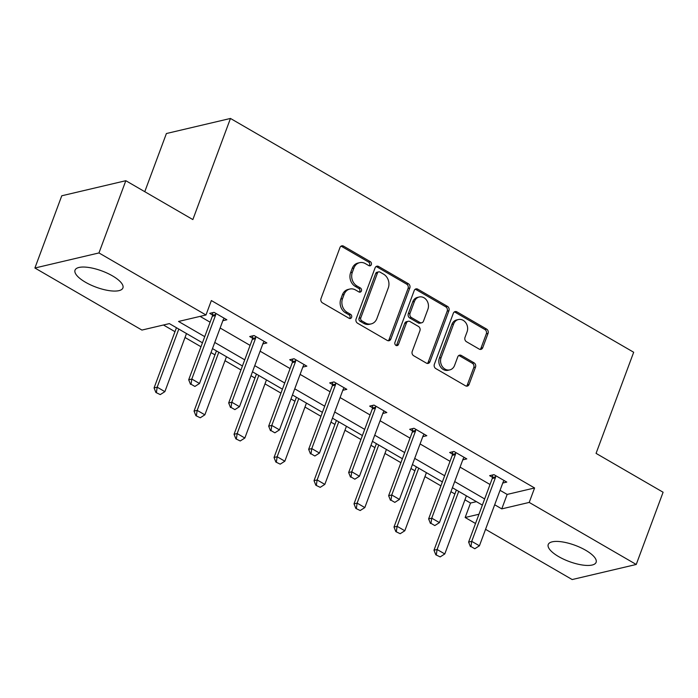<?xml version="1.0" encoding="UTF-8"?>
<svg xmlns="http://www.w3.org/2000/svg" width="698" height="698" viewBox="0 0 698 698"><rect width="100%" height="100%" fill="white"/><g stroke="black" fill="none" stroke-linecap="round" stroke-linejoin="round"><path stroke-width="1.05" d="M371.319 264.647A2.251 1.893 76.8 0 0 370.298 261.645L343.564 246.141A3.211 2.696 76.8 0 0 341.767 245.853A3.211 2.696 76.8 0 0 339.987 247.52L321.001 298.57A3.211 2.696 76.8 0 0 322.467 302.862L349.201 318.367A2.251 1.893 76.8 0 0 350.675 314.397L347.22 312.39A10.287 8.638 76.8 0 1 342.544 298.639L344.123 294.39A10.287 8.638 76.8 0 1 349.82 289.042A10.287 8.638 76.8 0 1 355.552 289.984L359.008 291.991A2.251 1.893 76.8 0 0 360.482 288.021L357.027 286.014A10.287 8.638 76.8 0 1 352.35 272.272L353.93 268.015A10.287 8.638 76.8 0 1 359.627 262.675A10.287 8.638 76.8 0 1 365.359 263.608L368.814 265.615A2.251 1.893 76.8 0 0 371.319 264.647M369.146 265.764A2.251 1.893 76.8 0 0 368.561 262.055L341.828 246.551A3.211 2.696 76.8 0 0 340.947 246.228M349.524 318.515A2.251 1.893 76.8 0 0 348.948 314.798L345.484 312.791L347.22 312.39M359.339 292.139A2.251 1.893 76.8 0 0 358.755 288.422L355.291 286.416L357.027 286.014M558.662 556.611A25.538 8.62 20.4 0 1 548.227 544.527A25.538 8.62 20.4 0 1 585.666 550.251A25.538 8.62 20.4 0 1 596.109 562.335A25.538 8.62 20.4 0 1 558.662 556.611M85.47 282.236A25.538 8.62 20.4 0 1 75.035 270.152A25.538 8.62 20.4 0 1 112.474 275.876A25.538 8.62 20.4 0 1 122.909 287.96A25.538 8.62 20.4 0 1 85.47 282.236M479.168 349.079A3.211 2.696 76.8 0 0 480.957 349.366A3.211 2.696 76.8 0 0 482.737 347.7L488.059 333.374A3.211 2.696 76.8 0 0 486.602 329.081L456.911 311.866A3.211 2.696 76.8 0 0 455.122 311.578A3.211 2.696 76.8 0 0 453.342 313.245L434.357 364.295A3.211 2.696 76.8 0 0 435.814 368.588L465.505 385.802A3.211 2.696 76.8 0 0 467.294 386.099A3.211 2.696 76.8 0 0 469.073 384.424L475.513 367.122A3.211 2.696 76.8 0 0 474.047 362.829L461.343 355.465A3.211 2.696 76.8 0 0 459.554 355.169A3.211 2.696 76.8 0 0 457.775 356.844L454.581 365.42A8.594 7.216 76.8 0 1 449.817 369.888A8.594 7.216 76.8 0 1 442.384 366.651A8.594 7.216 76.8 0 1 441.119 357.612L453.621 324.012A8.594 7.216 76.8 0 1 458.377 319.544A8.594 7.216 76.8 0 1 465.819 322.781A8.594 7.216 76.8 0 1 467.084 331.812L464.999 337.413A3.211 2.696 76.8 0 0 466.456 341.706L479.168 349.079M202.446 342.797L169.361 323.61L141.921 330.067L34.9 268.015L61.764 195.78L125.823 180.703L192.857 219.573L230.462 118.451L633.679 352.254L596.066 453.377L663.1 492.238L636.236 564.473L572.177 579.549L485.546 529.32M125.823 180.703L98.959 252.938L205.98 314.99L178.54 321.455L204.732 336.645M500.056 490.319L507.149 494.428L534.589 487.972L211.354 300.55L205.98 314.99M534.589 487.972L529.215 502.42L636.236 564.473M409.813 288.004A3.211 2.696 76.8 0 0 408.347 283.711L378.656 266.496A3.211 2.696 76.8 0 0 376.868 266.2A3.211 2.696 76.8 0 0 375.088 267.875L356.102 318.916A3.211 2.696 76.8 0 0 357.568 323.218L387.259 340.432A3.211 2.696 76.8 0 0 389.048 340.72A3.211 2.696 76.8 0 0 390.828 339.054L409.813 288.004L408.077 288.414A3.211 2.696 76.8 0 0 406.62 284.121L376.929 266.898A3.211 2.696 76.8 0 0 376.048 266.584M417.788 289.181L447.479 306.396A3.211 2.696 76.8 0 1 448.936 310.689L429.951 361.739A3.211 2.696 76.8 0 1 428.171 363.405A3.211 2.696 76.8 0 1 426.382 363.117L413.678 355.744A3.211 2.696 76.8 0 1 412.213 351.452L419.917 330.747A3.211 2.696 76.8 0 0 418.451 326.455L410.023 321.569A3.211 2.696 76.8 0 0 408.234 321.272A3.211 2.696 76.8 0 0 406.454 322.947L398.436 344.498A2.251 1.893 76.8 0 1 394.911 342.456L414.211 290.56A3.211 2.696 76.8 0 1 415.991 288.885A3.211 2.696 76.8 0 1 417.788 289.181L416.052 289.591L445.743 306.806L447.479 306.396M34.9 268.015L98.959 252.938M230.462 118.451L166.403 133.527L144.774 191.697M163.463 324.998L174.98 331.681M185.014 337.492L200.98 346.749M211.005 352.569L214.975 354.863M225 360.683L240.967 369.94M250.992 375.751L254.962 378.054M264.987 383.865L280.954 393.122M290.979 398.942L294.949 401.237M304.974 407.056L320.94 416.313M330.974 422.124L334.935 424.428M344.969 430.238L360.927 439.496M370.961 445.315L374.922 447.61M384.956 453.43L400.914 462.687M410.948 468.498L414.917 470.801M424.942 476.612L440.909 485.869M450.934 491.689L454.904 493.983M464.929 499.803L470.531 503.049L476.429 501.661M475.521 523.5L465.156 517.497L478.968 514.243M470.531 503.049L465.156 517.497M494.681 504.767L501.775 508.877L529.215 502.42M214.766 342.456L244.728 359.828M254.753 365.647L284.714 383.019M294.739 388.83L324.701 406.201M334.726 412.021L364.688 429.392M374.721 435.203L404.674 452.574M414.708 458.394L444.661 475.766M454.695 481.576L484.656 498.948M482.362 505.099L452.409 487.728M442.375 481.917L412.413 464.545M402.388 458.726L372.427 441.354M362.402 435.543L332.44 418.172M322.415 412.352L292.453 394.981M282.42 389.17L252.467 371.798M242.433 365.979L212.48 348.607M507.149 494.428L501.775 508.877M200.082 316.377L210.107 322.197M220.14 328.008L250.093 345.379M260.127 351.199L290.089 368.57M300.114 374.381L330.075 391.752M340.101 397.572L370.062 414.944M380.087 420.754L410.049 438.126M420.083 443.945L450.036 461.317M460.069 467.128L490.022 484.499M492.474 477.31L489.638 475.67L493.966 474.649L506.783 482.082L502.769 483.033M452.487 454.128L449.652 452.487L453.979 451.466L466.796 458.9L462.774 459.842M412.501 430.936L409.665 429.296L413.993 428.275L426.81 435.709L422.787 436.66M372.514 407.754L369.678 406.114L374.006 405.093L386.823 412.527L382.801 413.469M332.527 384.563L329.692 382.923L334.019 381.902L346.836 389.336L342.814 390.287M292.532 361.381L289.696 359.74L294.033 358.72L306.85 366.153L302.827 367.096M252.545 338.19L249.709 336.549L254.037 335.529L266.854 342.962L262.832 343.913M212.558 315.007L209.723 313.367L214.05 312.346L226.867 319.78L222.845 320.722M359.627 262.675L357.891 263.076A10.287 8.638 76.8 0 0 352.202 268.425L353.93 268.015M355.291 286.416A10.287 8.638 76.8 0 1 350.614 272.674L352.202 268.425M349.82 289.042L348.084 289.452A10.287 8.638 76.8 0 0 342.395 294.8L344.123 294.39M345.484 312.791A10.287 8.638 76.8 0 1 340.807 299.049L342.395 294.8M388.14 340.755A3.211 2.696 76.8 0 0 389.091 339.464L408.077 288.414M379.948 272.072A2.251 1.893 76.8 0 0 377.452 273.031L360.787 317.843A2.251 1.893 76.8 0 0 361.808 320.853L365.455 322.965A10.287 8.638 76.8 0 0 371.188 323.898A10.287 8.638 76.8 0 0 376.885 318.558L388.28 287.925A10.287 8.638 76.8 0 0 383.603 274.183L379.948 272.072M378.7 271.862L376.964 272.272A2.251 1.893 76.8 0 0 375.716 273.442L377.452 273.031M371.188 323.898L369.46 324.308A10.287 8.638 76.8 0 1 363.728 323.375L360.081 321.255A2.251 1.893 76.8 0 1 359.06 318.253L375.716 273.442M427.263 363.44A3.211 2.696 76.8 0 0 428.223 362.149L447.209 311.099A3.211 2.696 76.8 0 0 445.743 306.806M408.234 321.272L406.498 321.682A3.211 2.696 76.8 0 0 404.718 323.357L396.708 344.908L398.436 344.498M396.263 345.615A2.251 1.893 76.8 0 0 396.708 344.908M427.9 309.266A8.594 7.216 76.8 0 0 426.644 300.236A8.594 7.216 76.8 0 0 419.201 296.999A8.594 7.216 76.8 0 0 414.438 301.466L410.04 313.306A3.211 2.696 76.8 0 0 411.497 317.599L419.926 322.485A3.211 2.696 76.8 0 0 421.723 322.781A3.211 2.696 76.8 0 0 423.503 321.106L427.9 309.266M419.201 296.999L417.474 297.4A8.594 7.216 76.8 0 0 412.71 301.868L414.438 301.466M421.723 322.781L419.987 323.183A3.211 2.696 76.8 0 1 418.198 322.895L409.77 318.009A3.211 2.696 76.8 0 1 408.304 313.707L412.71 301.868M416.052 289.591A3.211 2.696 76.8 0 0 415.17 289.269M458.377 319.544L456.649 319.946A8.594 7.216 76.8 0 0 451.885 324.413L453.621 324.012M449.817 369.888L448.09 370.298A8.594 7.216 76.8 0 1 440.647 367.052A8.594 7.216 76.8 0 1 439.391 358.022L451.885 324.413M466.395 386.125A3.211 2.696 76.8 0 0 467.346 384.834L473.776 367.532A3.211 2.696 76.8 0 0 472.319 363.239L459.616 355.867A3.211 2.696 76.8 0 0 458.726 355.552M480.05 349.401A3.211 2.696 76.8 0 0 481.001 348.11L486.332 333.784A3.211 2.696 76.8 0 0 484.866 329.491L455.183 312.276A3.211 2.696 76.8 0 0 454.293 311.954M176.454 327.72L154.066 387.922L157.181 387.189L164.876 391.648L186.488 333.539M155.89 392.485L160.261 394.597L155.89 392.485L154.066 387.922M178.793 329.081L157.181 387.189L156.413 392.363M164.876 391.648L160.261 394.597M191.043 384.214L194.882 386.448L191.043 384.214L191.81 379.04L188.696 379.773L212.332 316.211A3.272 2.748 76.8 0 0 212.541 315.26L212.742 312.652M224.259 318.262L223.587 319.126A3.272 2.748 76.8 0 0 223.142 319.937L199.506 383.499L191.81 379.04L215.455 315.479A3.272 2.748 76.8 0 0 215.656 314.528L215.752 313.332M194.882 386.448L199.506 383.499M188.696 379.773L190.519 384.336M216.441 350.911L194.053 411.105L197.176 410.372L204.863 414.83L226.475 356.722M195.876 415.676L200.247 417.779L195.876 415.676L194.053 411.105M218.779 352.263L197.176 410.372L196.4 415.554M204.863 414.83L200.247 417.779M256.428 374.093L234.048 434.296L237.163 433.563L244.85 438.021L266.462 379.913M235.872 438.859L240.234 440.97L235.872 438.859L234.048 434.296M258.775 375.454L237.163 433.563L236.386 438.737M244.85 438.021L240.234 440.97M231.029 407.405L234.868 409.63L231.029 407.405L231.797 402.223L228.682 402.955L252.327 339.394A3.272 2.748 76.8 0 0 252.528 338.451L252.728 335.843M264.254 341.453L263.574 342.317A3.272 2.748 76.8 0 0 263.129 343.119L239.493 406.681L231.797 402.223L255.442 338.661A3.272 2.748 76.8 0 0 255.643 337.719L255.738 336.515M234.868 409.63L239.493 406.681M228.682 402.955L230.506 407.527M271.016 430.587L274.864 432.821L271.016 430.587L271.792 425.414L268.669 426.146L292.314 362.585A3.272 2.748 76.8 0 0 292.514 361.634L292.715 359.025M304.241 364.635L303.56 365.499A3.272 2.748 76.8 0 0 303.115 366.31L279.479 429.872L271.792 425.414L295.429 361.852A3.272 2.748 76.8 0 0 295.629 360.901L295.725 359.706M274.864 432.821L279.479 429.872M268.669 426.146L270.492 430.71M296.423 397.284L274.035 457.478L277.15 456.745L284.836 461.204L306.448 403.095M275.858 462.05L280.221 464.153L275.858 462.05L274.035 457.478M298.761 398.637L277.15 456.745L276.373 461.928M284.836 461.204L280.221 464.153M311.003 453.779L314.85 456.003L311.003 453.779L311.779 448.596L308.656 449.329L332.3 385.767A3.272 2.748 76.8 0 0 332.501 384.825L332.702 382.216M344.227 387.826L343.556 388.69A3.272 2.748 76.8 0 0 343.102 389.493L319.466 453.054L311.779 448.596L335.415 385.034A3.272 2.748 76.8 0 0 335.625 384.092L335.712 382.888M314.85 456.003L319.466 453.054M308.656 449.329L310.488 453.901M336.41 420.466L314.021 480.669L317.136 479.936L324.823 484.395L346.435 426.286M315.845 485.232L320.208 487.344L315.845 485.232L314.021 480.669M338.748 421.828L317.136 479.936L316.36 485.11M324.823 484.395L320.208 487.344M350.989 476.961L354.837 479.194L350.989 476.961L351.766 471.787L348.651 472.52L372.287 408.958A3.272 2.748 76.8 0 0 372.496 408.007L372.697 405.398M384.214 411.009L383.542 411.872A3.272 2.748 76.8 0 0 383.097 412.684L359.453 476.245L351.766 471.787L375.402 408.225A3.272 2.748 76.8 0 0 375.611 407.274L375.699 406.079M354.837 479.194L359.453 476.245M348.651 472.52L350.475 477.083M376.397 443.658L354.008 503.851L357.123 503.118L364.818 507.577L386.422 449.468M355.832 508.423L360.194 510.526L355.832 508.423L354.008 503.851M378.735 445.01L357.123 503.118L356.355 508.301M364.818 507.577L360.194 510.526M390.976 500.152L394.824 502.377L390.976 500.152L391.752 494.969L388.638 495.702L412.274 432.141A3.272 2.748 76.8 0 0 412.483 431.198L412.684 428.589M424.201 434.2L423.529 435.063A3.272 2.748 76.8 0 0 423.084 435.866L399.439 499.428L391.752 494.969L415.389 431.408A3.272 2.748 76.8 0 0 415.598 430.465L415.685 429.261M394.824 502.377L399.439 499.428M388.638 495.702L390.461 500.274M416.383 466.84L393.995 527.042L397.11 526.309L404.805 530.768L426.417 472.659M395.818 531.606L400.19 533.717L395.818 531.606L393.995 527.042M418.721 468.201L397.11 526.309L396.342 531.483M404.805 530.768L400.19 533.717M430.971 523.334L434.81 525.568L430.971 523.334L431.739 518.16L428.624 518.893L452.26 455.332A3.272 2.748 76.8 0 0 452.47 454.381L452.67 451.772M464.187 457.382L463.516 458.246A3.272 2.748 76.8 0 0 463.071 459.057L439.435 522.619L431.739 518.16L455.384 454.599A3.272 2.748 76.8 0 0 455.585 453.648L455.681 452.452M434.81 525.568L439.435 522.619M428.624 518.893L430.448 523.456M456.37 490.031L433.981 550.225L437.105 549.492L444.792 553.95L466.404 495.842M435.805 554.797L440.176 556.899L435.805 554.797L433.981 550.225M458.708 491.383L437.105 549.492L436.329 554.674M444.792 553.95L440.176 556.899M470.958 546.525L474.797 548.75L470.958 546.525L471.726 541.343L468.611 542.076L492.256 478.514A3.272 2.748 76.8 0 0 492.456 477.572L492.657 474.963M504.183 480.573L503.502 481.437A3.272 2.748 76.8 0 0 503.057 482.239L479.421 545.801L471.726 541.343L495.371 477.781A3.272 2.748 76.8 0 0 495.571 476.839L495.667 475.635M474.797 548.75L479.421 545.801M468.611 542.076L470.435 546.647M368.561 262.055L370.298 261.645M348.948 314.798L350.675 314.397M358.755 288.422L360.482 288.021M350.614 272.674L352.35 272.272M340.807 299.049L342.544 298.639M341.828 246.551L343.564 246.141M389.091 339.464L390.828 339.054M376.929 266.898L378.656 266.496M406.62 284.121L408.347 283.711M359.06 318.253L360.787 317.843M360.081 321.255L361.808 320.853M363.728 323.375L365.455 322.965M447.209 311.099L448.936 310.689M428.223 362.149L429.951 361.739M404.718 323.357L406.454 322.947M408.304 313.707L410.04 313.306M409.77 318.009L411.497 317.599M418.198 322.895L419.926 322.485M439.391 358.022L441.119 357.612M459.616 355.867L461.343 355.465M472.319 363.239L474.047 362.829M473.776 367.532L475.513 367.122M467.346 384.834L469.073 384.424M455.183 312.276L456.911 311.866M484.866 329.491L486.602 329.081M486.332 333.784L488.059 333.374M481.001 348.11L482.737 347.7M215.656 314.528L212.541 315.26M215.455 315.479L212.332 316.211M255.643 337.719L252.528 338.451M255.442 338.661L252.327 339.394M295.629 360.901L292.514 361.634M295.429 361.852L292.314 362.585M335.625 384.092L332.501 384.825M335.415 385.034L332.3 385.767M375.611 407.274L372.496 408.007M375.402 408.225L372.287 408.958M415.598 430.465L412.483 431.198M415.389 431.408L412.274 432.141M455.585 453.648L452.47 454.381M455.384 454.599L452.26 455.332M495.571 476.839L492.456 477.572M495.371 477.781L492.256 478.514"/></g></svg>
